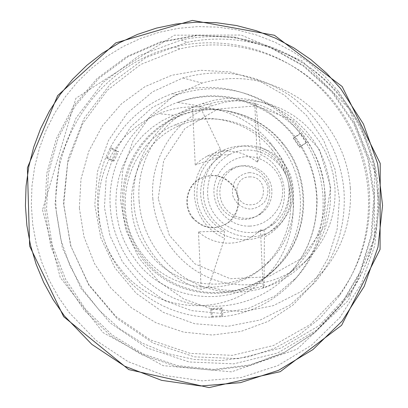 <?xml version="1.0" encoding="UTF-8"?>
<svg xmlns="http://www.w3.org/2000/svg" width="408" height="408" viewBox="0 0 408 408"><rect width="100%" height="100%" fill="white"/><g stroke="black" fill="none" stroke-linecap="round" stroke-linejoin="round"><path stroke-width="0.31" stroke-dasharray="2.04 1.53" d="M377.364 190.944C374.024 143.432 349.564 98.078 312.156 69.487C274.579 41.096 225.797 30.493 181.295 39.989L139.092 55.656L103.173 82.375L76.107 117.897L59.731 159.426L55.075 203.852L62.378 247.947L81.08 288.538L109.874 322.682L146.758 347.83L189.123 361.978L233.881 363.844L277.613 353.002L316.848 330.011L348.289 296.448C369.816 264.96 379.511 229.796 377.364 190.944M158.222 198.528L163.695 160.538L184.85 128.602L217.806 109.002L256.26 105.856L292.561 120.11L319.25 149.109L330.725 186.997L324.615 225.95L302.318 257.983L268.566 276.731L230.27 278.725L194.953 263.884L169.346 235.304L158.222 198.528M269.698 191.077C269.015 172.115 246.116 159.63 230.28 169.386C217.28 176.577 212.94 194.866 221.187 207.371C229.209 220.029 247.61 223.4 259.381 214.22C266.654 208.294 270.091 200.578 269.698 191.077M271.845 190.378C271.172 171.686 248.594 159.38 232.973 168.999C220.152 176.088 215.868 194.121 224.002 206.453C231.912 218.928 250.058 222.248 261.666 213.195C268.841 207.351 272.233 199.747 271.845 190.378M378.415 189.761C375.156 143.392 351.293 99.139 314.772 71.232C278.088 43.518 230.449 33.14 186.946 42.391L145.687 57.676L110.558 83.762L84.068 118.453L68.029 159.023L63.454 202.434L70.584 245.519L88.868 285.177L117.025 318.526L153.092 343.072L194.514 356.862L238.262 358.642L281 348.014L319.321 325.533L350.028 292.745C371.05 261.997 380.511 227.669 378.415 189.761M344.061 192.02C341.323 153.658 320.724 117.224 289.619 95.36C256.112 73.409 220.534 67.606 182.881 77.948L152.602 91.81L127.219 113.21L108.416 140.556L97.39 171.885L94.809 205.04L100.796 237.782L114.934 267.908L136.287 293.388L163.47 312.457L194.677 323.738L227.791 326.329L260.508 319.908L290.45 304.776L315.389 281.897C336.289 255.933 345.846 225.976 344.061 192.02M350.339 187.925C347.83 152.694 328.914 119.248 300.303 99.149C269.484 78.958 236.696 73.598 201.945 83.074L173.971 95.798L150.496 115.489L133.079 140.663L122.839 169.524L120.416 200.083L125.919 230.26L138.965 258.014L158.697 281.464L183.809 298.988L212.629 309.31L243.194 311.62L273.37 305.633L300.971 291.644L323.937 270.555C343.174 246.651 351.976 219.106 350.339 187.925M139.179 201.965C142.066 239.353 167.499 273.498 202.577 286.518C237.629 299.518 279.383 289.843 305.184 261.773C323.376 241.281 331.765 217.107 330.363 189.256L328.634 176.491L325.252 164.052L320.29 152.164L313.829 141.041L305.985 130.866L296.902 121.834L286.748 114.092L275.706 107.768L263.971 102.974L251.751 99.787L239.261 98.246L226.721 98.369L214.348 100.149L202.348 103.535C162.17 117.315 135.42 159.778 139.179 201.965M152.873 199.043C149.318 158.901 174.859 118.514 213.129 105.432L224.563 102.214L236.344 100.526L248.278 100.414L260.166 101.883L271.789 104.917L282.953 109.472L293.454 115.479L303.108 122.839L311.743 131.422L319.194 141.081L325.339 151.654L330.057 162.945L333.265 174.757L334.902 186.879C336.233 213.333 328.251 236.309 310.947 255.806C286.401 282.509 246.651 291.771 213.256 279.444C179.841 267.102 155.601 234.62 152.873 199.043M325.089 194.193C326.716 225.874 317.378 253.465 297.075 276.976L274.885 296.004L248.651 308.366L220.228 313.319L191.576 310.636L164.608 300.604L141.076 283.968L122.487 261.88L110.012 235.804L104.448 207.432L106.162 178.602L115.082 151.19L130.682 127L152.006 107.681L177.694 94.61C211.533 83.737 243.907 87.934 274.824 107.192C303.46 126.419 322.575 159.385 325.089 194.193M212.389 316.358L211.369 317.22L210.778 309.295L221.223 308.805L221.814 316.746L211.369 317.22C173.716 317.047 137.435 296.953 116.632 265.46C95.962 233.861 91.729 192.505 105.748 157.544L107.263 157.457L111.603 148.002L110.109 148.043L117.014 151.496L112.644 161.002L105.748 157.544L110.109 148.043C123.91 122.007 144.651 103.867 172.334 93.616C216.679 77.367 271.029 93.748 299.997 133.533L306.092 142.565C315.904 158.839 321.519 176.46 322.932 195.422C324.6 227.812 315.063 256.02 294.316 280.041C274.528 301.522 250.359 313.757 221.814 316.746L222.778 315.884L212.389 316.358L211.798 308.468L222.192 307.979L222.778 315.884M293.887 138.159L293.255 138.154L299.997 133.533L300.599 133.564L306.663 142.55L299.941 147.135L293.887 138.159L300.599 133.564M293.255 138.154L299.334 147.176L306.092 142.565L306.663 142.55M56.452 212.874C49.297 138.562 100.689 63.765 174.568 46.91C218.05 36.521 266.24 46.104 303.491 73.578C340.578 101.235 364.93 145.763 368.23 192.454C370.352 231.096 360.478 265.889 338.604 296.835L320.275 317.929L298.62 335.274L274.38 348.366L248.334 356.867L221.309 360.585L194.137 359.463L167.632 353.614L142.56 343.261L119.641 328.761L99.506 310.57L82.712 289.231L69.722 265.373L60.884 239.68L56.452 212.874M117.014 151.496L118.478 151.434L114.128 160.9L107.263 157.457M111.603 148.002L118.478 151.434M112.644 161.002L114.128 160.9M210.778 309.295L211.798 308.468M221.223 308.805L222.192 307.979M369.398 191.281C371.474 229.066 361.809 263.099 340.41 293.383L310.493 324.391L273.472 345.525L232.361 355.358L190.358 353.394L150.593 340.022L115.923 316.424L88.755 284.432L70.951 246.386L63.74 205.01L67.657 163.215L82.518 123.991L107.396 90.219L140.632 64.495L179.897 48.919C222.482 38.77 269.642 48.164 306.082 75.036C342.363 102.092 366.17 145.625 369.398 191.281M299.334 147.176L299.941 147.135M274.436 223.278C284.468 214.491 289.359 203.342 289.109 189.827C288.849 160.798 254.526 140.627 229.77 154.505C214.914 162.976 207.529 175.817 207.616 193.045C207.754 225.568 250.226 245.147 274.436 223.278L269.601 225.966L264.063 229.867L261.854 230.265L260.477 229.801L257.147 232.881C240.664 247.064 214.475 246.447 198.446 231.836L224.278 231.168L224.614 238.354L208.58 286.911C227.154 292.138 245.641 291.71 264.047 285.625L264.389 237.099L271.198 232.983L277.251 227.781L282.382 221.636L286.442 214.705L289.323 207.177L290.94 199.257L291.246 191.158L290.231 183.11L287.921 175.328L284.386 168.025L279.715 161.41L274.043 155.652L267.526 150.914L260.345 147.324L255.826 103.632C237.232 99.017 219.025 99.889 201.21 106.238L200.027 106.677L220.453 149.195C202.914 159.314 194.208 174.568 194.335 194.963C196.166 215.266 206.259 229.73 224.614 238.354M220.453 149.195L220.789 156.427C207.157 165.464 200.44 178.23 200.639 194.713C202.016 211.14 209.896 223.293 224.278 231.168M220.789 156.427L195.254 165.005L200.899 159.987L207.31 155.984C225.083 147.89 241.791 149.971 257.423 162.241L260.671 154.601C287.885 166.602 293 207.917 269.601 225.966M198.446 231.836L201.195 289.354C163.328 277.583 135.369 240.633 133.748 200.904C131.34 161.226 155.576 121.773 192.479 106.896L195.254 165.005M260.477 229.801L263.109 287.941C276.905 282.729 288.905 274.691 299.12 263.828C321.484 239.766 330.296 203.75 321.397 171.391C312.4 139.052 286.334 112.664 254.77 103.499L257.423 162.241M249.66 226.114C231.331 226.843 214.705 211.242 213.965 192.79C212.956 174.354 228.097 157.396 246.488 156.677C264.863 155.683 281.908 171.37 282.591 190.082C283.55 208.784 268 225.655 249.66 226.114M249.482 176.914C267.199 175.491 268.51 204.826 250.752 204.791C233.131 206.117 231.775 177.006 249.482 176.914M249.288 172.62C257.586 172.819 264.807 178.133 267.556 186.094C268.459 191.643 267.526 196.845 264.751 201.69C261.023 205.816 256.423 208.279 250.946 209.075C242.668 208.82 235.518 203.505 232.79 195.595C231.887 190.082 232.805 184.911 235.538 180.076C239.231 175.935 243.811 173.451 249.288 172.62M203.388 193.208C203.531 229.362 250.981 250.94 277.649 226.277C292.577 211.895 296.784 194.713 290.287 174.726C283.28 156.876 264.777 144.871 245.993 145.794C239.782 146.11 233.901 147.635 228.342 150.374C211.625 159.671 203.306 173.951 203.388 193.208M196.886 194.744C197.044 231.974 245.866 254.22 273.319 228.827C290.72 214.139 294.637 186.476 281.897 167.158C269.341 147.721 242.734 140.454 222.549 150.629C205.351 160.206 196.799 174.91 196.886 194.744M260.345 147.324L260.671 154.601M254.77 103.499L255.826 103.632M264.047 285.625L263.109 287.941M264.063 229.867L264.389 237.099M208.58 286.911L201.195 289.354M192.479 106.896L200.027 106.677M283.157 143.555C258.84 112.751 214.934 101.398 179.964 115.923L169.06 121.181L158.982 127.872L149.904 135.864L141.989 145.013L135.364 155.147L130.142 166.087L126.403 177.633L124.216 189.582L123.604 201.731L124.583 213.863L127.128 225.772L131.197 237.247L136.721 248.095L143.601 258.126C174.66 299.773 241.342 304.97 277.629 266.643C309.84 235.35 312.605 178.689 283.157 143.555M282.479 143.56C312.074 178.867 309.295 235.809 276.935 267.25C240.475 305.76 173.482 300.523 142.28 258.677L135.364 248.6L129.821 237.701L125.73 226.17L123.17 214.205L122.191 202.016L122.803 189.812L125.001 177.801L128.755 166.199L134.002 155.208L140.653 145.029L148.609 135.839L157.723 127.806L167.846 121.084L178.801 115.801C213.93 101.199 258.05 112.608 282.479 143.56M275.165 149.568C252.878 121.258 212.277 111.17 180.423 125.215C131.662 144.376 115.495 212.767 149.195 253.001C176.939 290.088 235.972 295.214 268.928 261.875C299.054 233.855 302.144 181.754 275.165 149.568M271.957 149.736C299.518 182.636 296.371 235.885 265.608 264.496C231.948 298.549 171.686 293.27 143.371 255.382C108.977 214.282 125.44 144.437 175.205 124.853C207.718 110.502 249.186 120.804 271.957 149.736M279.429 143.596C254.464 111.96 209.406 100.312 173.548 115.234L162.369 120.63L152.036 127.5L142.739 135.706L134.625 145.095L127.837 155.494L122.487 166.719L118.662 178.571L116.423 190.837L115.801 203.301L116.81 215.75L119.422 227.97L123.599 239.751L129.26 250.884L136.318 261.176C168.162 303.924 236.543 309.325 273.778 269.999C306.831 237.884 309.667 179.683 279.429 143.596M270.963 143.698C244.525 110.165 196.86 97.854 159.003 113.664C149.379 117.56 140.607 122.864 132.702 129.571C92.565 162.491 86.858 227.664 119.83 268.092C153.444 313.334 225.66 319.199 265.042 277.603C299.992 243.647 302.986 181.948 270.963 143.698M192.489 217.989C182.554 206.117 186.068 186.232 199.486 178.877C212.996 172.671 224.476 175.506 233.917 187.389C240.944 200.894 238.935 212.701 227.894 222.804C214.899 230.724 203.097 229.118 192.489 217.989M193.035 217.806C203.618 228.908 215.393 230.51 228.352 222.605C239.868 214.389 242.071 196.177 232.825 185.14C223.293 174.925 212.354 172.808 200.017 178.791C186.629 186.124 183.121 205.964 193.035 217.806M44.824 209.916L50.674 245.963L64.02 279.949L84.278 310.32L110.537 335.636L141.637 354.664L176.164 366.425L212.512 370.224L248.926 365.736L283.58 353.022L314.67 332.571L340.522 305.306L359.667 272.549L370.994 235.982L373.799 197.533L367.878 159.299L353.522 123.359L331.536 91.667L303.159 65.918L269.984 47.43L233.825 37.077L196.615 35.277L160.283 41.953L126.628 56.61L97.262 78.382L73.527 106.085L56.457 138.302L46.767 173.466L44.824 209.916M46.502 209.539L52.336 245.489L65.652 279.388L85.853 309.672L112.047 334.917L143.07 353.889L177.511 365.614L213.766 369.398L250.084 364.915L284.646 352.231L315.659 331.837L341.44 304.643L360.539 271.978L371.836 235.513L374.636 197.176L368.73 159.049L354.414 123.211L332.489 91.611L304.195 65.938L271.106 47.496L235.039 37.179L197.931 35.379L161.69 42.034L128.122 56.656L98.828 78.367L75.148 105.993L58.114 138.123L48.445 173.191L46.502 209.539M79.366 208.167L83.982 236.778L94.574 263.752L110.665 287.829L131.519 307.867L156.193 322.886L183.549 332.117L212.287 335.039L241.026 331.413L268.326 321.325L292.786 305.184L313.099 283.733L328.16 258.014L337.115 229.337L339.436 199.201L334.927 169.08L323.804 140.724L306.668 115.653L284.468 95.186L258.427 80.381L229.949 71.956L200.547 70.258L171.737 75.276L144.968 86.664L121.528 103.76L102.52 125.638L88.806 151.184L80.978 179.143L79.366 208.167M110.196 205.744C112.317 246.559 139.194 284.468 177.062 299.406C214.909 314.328 260.534 304.475 288.854 274.105C307.999 252.904 317.296 227.725 316.746 198.574C315.455 165.148 297.748 133.013 270.478 114.296C240.924 95.523 209.936 91.555 177.516 102.388C135.538 117.269 107.406 161.313 110.196 205.744M338.477 91.377L324.722 76.347L309.402 63.036L292.74 51.607L274.972 42.208L256.336 34.94L237.089 29.891L217.489 27.107L197.798 26.596L178.265 28.346L159.14 32.314L140.663 38.418L123.058 46.573L106.534 56.646L91.275 68.498L77.464 81.972L65.244 96.89L54.759 113.057L46.109 130.274L39.382 148.334L34.654 167.02L31.962 186.114L31.324 205.387L32.752 224.63L36.22 243.612L41.682 262.12L49.077 279.944L58.329 296.876L69.329 312.717L96.084 340.405L128.158 361.666L164.113 375.416L202.286 380.863L240.858 377.589L277.904 365.583L311.513 345.265L339.864 317.536L361.361 283.718L374.743 245.54L379.19 205.015L374.381 164.342L360.555 125.761L338.477 91.377M259.381 214.22L261.666 213.195M230.28 169.386L232.973 168.999M348.289 296.448L350.028 292.745M181.295 39.989L186.946 42.391M315.389 281.897L323.937 270.555M182.881 77.948L201.945 83.074M305.184 261.773L310.947 255.806M202.348 103.535L213.129 105.432M294.316 280.041L297.075 276.976M172.334 93.616L177.694 94.61M338.604 296.835L340.41 293.383M174.568 46.91L179.897 48.919M229.77 154.505L207.31 155.984M261.854 230.265L257.147 232.881M228.342 150.374L222.549 150.629M277.649 226.277L273.319 228.827M42.524 209.926L60.231 277.471L103.035 332.581L163.078 365.655L231.499 371.851L297.223 349.131L348.361 300.41L374.304 238.425L374.473 171.029L348.973 108.508L301.976 60.767L241.148 35.052L174.262 35.195L75.888 98.277L42.524 209.926M201.21 106.238L177.516 102.388C187.124 98.879 197.095 96.727 207.437 95.936C213.823 95.594 221.651 96.038 230.918 97.272C243.285 99.965 255.112 104.433 266.404 110.675C277.195 117.881 286.788 126.541 295.193 136.654C301.247 145.314 305.898 153.454 309.142 161.068C313.869 173.293 316.516 185.915 317.087 198.925C317.184 228.342 307.775 253.399 288.854 274.105L299.12 263.828M179.964 115.923L178.801 115.801M277.629 266.643L276.935 267.25M180.423 125.215L175.205 124.853M268.928 261.875L265.608 264.496M173.548 115.234L159.003 113.664M273.778 269.999L265.042 277.603M200.017 178.791L199.486 178.877M228.352 222.605L227.894 222.804"/><path stroke-width="0.61" d="M340.726 88.674L326.589 73.236L310.84 59.563L293.719 47.828L275.456 38.179L256.306 30.727L236.533 25.551L216.403 22.705L196.182 22.195L176.129 24.006L156.499 28.096L137.532 34.384L119.468 42.769L102.51 53.122L86.863 65.306L72.695 79.142L60.175 94.462L49.424 111.058L40.555 128.734L33.67 147.273L28.825 166.449L26.071 186.043L25.429 205.821L26.897 225.563L30.452 245.045L36.057 264.032L43.646 282.321L53.137 299.696L64.418 315.955L91.856 344.377L124.756 366.221L161.639 380.358L200.818 385.988L240.414 382.663L278.465 370.367L312.992 349.529L342.128 321.065L364.227 286.334L377.997 247.11L382.571 205.464L377.635 163.664L363.421 124.012L340.726 88.674M63.673 316.715L128.78 369.597L209.029 387.6L280.245 371.678L341.624 325.273L380.067 249.416L380.236 163.404L342.149 86.516L274.451 35.277L192.418 20.4L115.811 42.871L57.666 95.574L27.392 167.785L29.641 246.116L63.673 316.715"/></g></svg>
